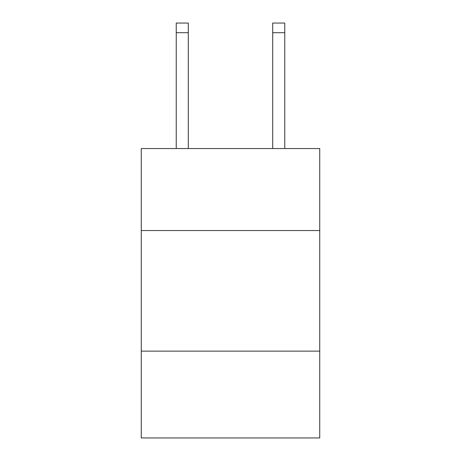 <?xml version="1.0" encoding="UTF-8"?>
<svg xmlns="http://www.w3.org/2000/svg" width="461" height="461" viewBox="0 0 461 461"><rect width="100%" height="100%" fill="white"/><g stroke="black" fill="none" stroke-linecap="round" stroke-linejoin="round"><path stroke-width="0.69" d="M319.732 230.546L319.732 148.551L141.268 148.551L141.268 230.546L319.732 230.546L319.732 437.95L141.268 437.95L141.268 230.546M319.732 351.132L141.268 351.132M188.295 148.551L188.295 32.696L176.24 32.696L176.24 23.05L188.295 23.05L188.295 32.696M176.24 148.551L176.24 32.696M284.76 148.551L284.76 23.05L272.705 23.05L272.705 148.551M272.705 32.696L284.76 32.696"/></g></svg>
